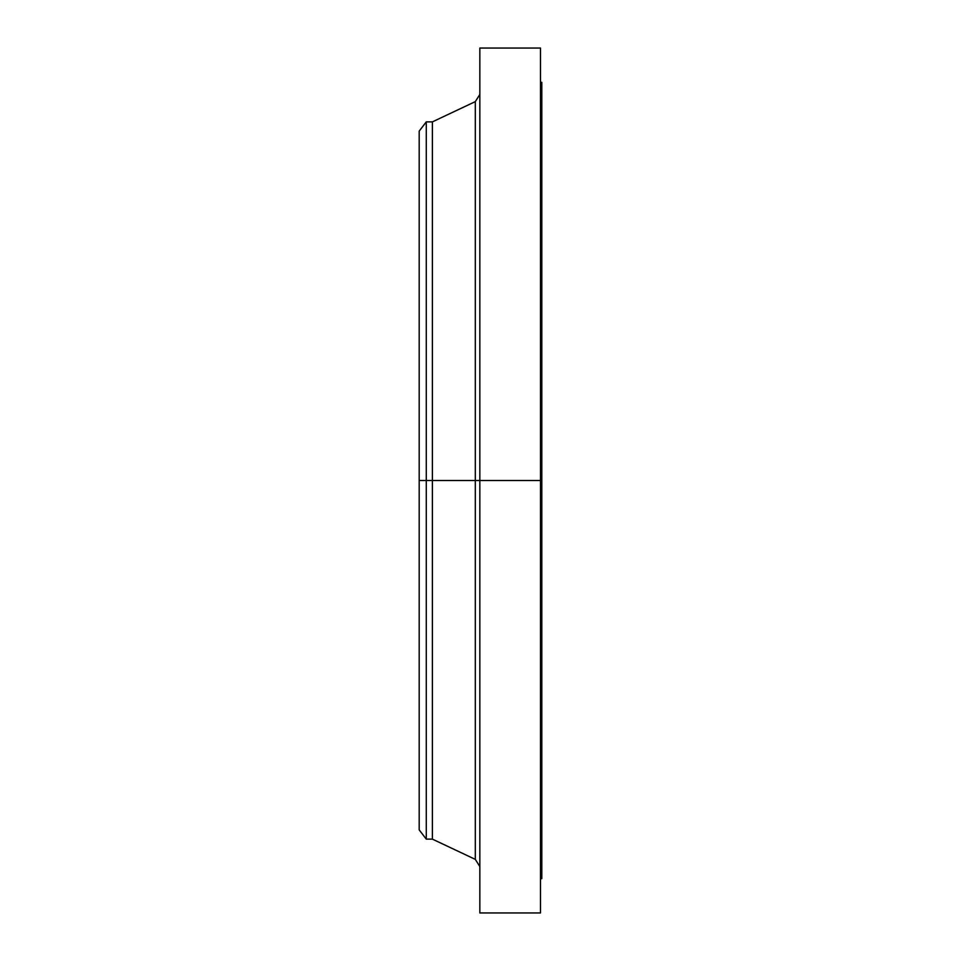 <?xml version="1.0" encoding="UTF-8"?>
<svg xmlns="http://www.w3.org/2000/svg" width="961" height="961" viewBox="0 0 961 961"><rect width="100%" height="100%" fill="white"/><g stroke="black" fill="none" stroke-linecap="round" stroke-linejoin="round"><path stroke-width="1.44" d="M540.49 878.666L541.812 878.666L541.812 480.5L540.49 480.5L540.49 912.95L540.49 480.5L475.311 480.5L475.311 101.614L475.311 480.5L419.188 480.5L419.188 829.884L419.188 480.5L426.276 480.5L426.276 839.121L426.276 480.5L432.378 480.5L432.378 839.121L432.378 480.5L475.311 480.5L475.311 101.614L479.839 94.454M419.188 829.884L426.276 839.121L432.378 839.121L475.311 859.386L475.311 480.5L475.311 859.386L475.311 480.5L479.839 480.5L479.839 912.95L479.839 480.5L541.812 480.5L541.812 82.334L540.49 82.334M541.812 878.666L541.812 82.334M540.49 48.05L540.49 480.5L540.49 48.05L479.839 48.05L479.839 480.5L479.839 48.05M475.311 101.614L432.378 121.879L432.378 480.5L432.378 121.879L426.276 121.879L426.276 480.5L426.276 121.879L419.188 131.116L419.188 480.5L419.188 131.116M540.49 912.95L479.839 912.95M475.311 859.386L479.839 866.546"/></g></svg>
